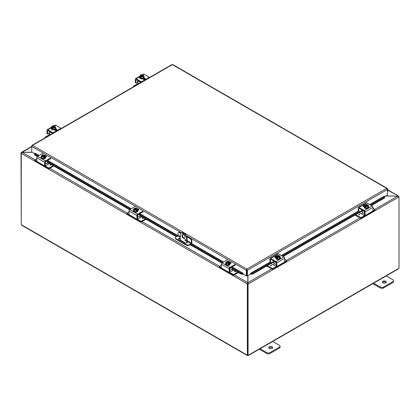 <?xml version="1.0" encoding="UTF-8"?>
<svg xmlns="http://www.w3.org/2000/svg" width="420" height="420" viewBox="0 0 420 420"><rect width="100%" height="100%" fill="white"/><g stroke="black" fill="none" stroke-linecap="round" stroke-linejoin="round"><path stroke-width="0.63" d="M386.038 282.513A1.953 1.129 0 0 0 385.633 282.172A1.953 1.129 0 0 0 382.463 282.513M382.872 282.854A1.953 1.129 180 0 1 382.3 282.056A1.953 1.129 180 0 1 383.507 281.017A1.953 1.129 180 0 1 385.633 281.258A1.953 1.129 180 0 1 386.206 282.056A1.953 1.129 180 0 1 384.998 283.101A1.953 1.129 180 0 1 382.872 282.854M372.824 283.652L380.31 287.973A2.231 1.286 0 0 0 381.885 288.351A2.231 1.286 0 0 0 383.465 287.973L392.926 282.513A2.231 1.286 0 0 0 393.577 281.605L393.577 280.691A2.231 1.286 180 0 1 392.926 281.605L383.465 287.065A2.231 1.286 180 0 1 381.885 287.443A2.231 1.286 180 0 1 380.31 287.065L373.338 283.038M385.954 275.756L392.926 279.783A2.231 1.286 180 0 1 393.577 280.691M182.632 234.481A2.231 1.286 -120 0 0 182.38 235.326A2.231 1.286 -120 0 0 183.204 237.4A2.231 1.286 -120 0 0 184.81 238.261M185.068 237.416A2.231 1.286 60 0 1 184.606 238.439A2.231 1.286 60 0 1 182.884 237.841A2.231 1.286 60 0 1 181.912 235.594A2.231 1.286 60 0 1 182.375 234.575A2.231 1.286 60 0 1 184.091 235.174A2.231 1.286 60 0 1 185.068 237.416M185.95 240.429A0.698 0.404 60 0 1 185.803 240.749A0.698 0.404 60 0 1 185.267 240.566A0.698 0.404 60 0 1 184.963 239.862A0.698 0.404 60 0 1 185.11 239.542A0.698 0.404 60 0 1 185.645 239.731A0.698 0.404 60 0 1 185.95 240.429M185.514 239.615L185.43 239.568A0.698 0.404 -120 0 0 185.43 239.594A0.698 0.404 -120 0 0 185.95 240.46M184.742 233.961L184.275 234.229A3.344 1.932 60 0 1 185.95 235.998A3.344 1.932 60 0 1 186.643 238.329L187.11 238.056A3.344 1.932 -120 0 0 186.417 235.725A3.344 1.932 -120 0 0 184.742 233.961L183.167 233.053A3.344 1.932 -120 0 0 181.493 232.885L181.025 233.153A3.344 1.932 60 0 1 182.7 233.321L183.167 233.053M180.841 240.56A1.113 0.646 120 0 0 181.125 240.46M34.64 153.699L31.763 152.035L31.763 146.428L181.503 232.88L181.025 233.153A3.344 1.932 60 0 0 180.332 234.685L180.332 240.004A1.113 0.646 120 0 0 180.385 240.298M186.643 243.012L186.643 238.329M184.275 234.229L182.7 233.321M187.11 238.056L187.11 241.952M272.501 348.065A1.953 1.129 0 0 0 272.092 347.723A1.953 1.129 0 0 0 268.926 348.065M269.33 348.406A1.953 1.129 180 0 1 268.758 347.608A1.953 1.129 180 0 1 269.966 346.568A1.953 1.129 180 0 1 272.092 346.81A1.953 1.129 180 0 1 272.664 347.608A1.953 1.129 180 0 1 271.462 348.653A1.953 1.129 180 0 1 269.33 348.406M259.287 349.204L266.768 353.524A2.231 1.286 0 0 0 268.349 353.903A2.231 1.286 0 0 0 269.923 353.524L279.384 348.065A2.231 1.286 0 0 0 280.04 347.156L280.04 346.243A2.231 1.286 180 0 1 279.384 347.156L269.923 352.616A2.231 1.286 180 0 1 268.349 352.994A2.231 1.286 180 0 1 266.768 352.616L259.796 348.59M272.412 341.308L279.384 345.334A2.231 1.286 180 0 1 280.04 346.243M385.728 196.061L397.834 196.061L385.87 195.977M247.779 275.704L247.779 282.613L247.312 283.878L21.305 153.395L22.166 152.276L21.557 152.313L21.478 152.875M247.779 283.61L247.312 283.878L247.779 283.61L247.779 282.613L234.318 274.843M32.182 152.276L22.166 152.276L31.763 146.738M398.522 196.576L398.444 196.014L388.043 190.328M34.965 159.752L22.166 152.36L32.319 152.36M374.782 209.37L397.834 196.061L398.695 197.096L248.383 283.878L247.916 282.613L247.916 275.625M271.625 268.926L247.916 282.613L247.916 283.61L248.383 283.878L248.078 284.056L247.611 283.784L247.916 283.61M398.585 196.681L399 196.922L398.695 197.096M399 196.922L399 268.065A0.625 0.362 -60 0 0 398.496 268.517L397.829 268.9M21.346 153.148L21 152.948L21.305 152.775M21 152.948L21.262 224.243M247.349 283.899L247.349 355.026L247.611 354.869M21.262 153.374L21.262 224.495A0.625 0.362 60 0 1 21.504 224.816L22.171 225.199M247.611 283.784L247.611 354.926L248.078 355.194A0.625 0.362 -60 0 1 248.551 355.036A0.625 0.362 -60 0 1 248.588 355.063L247.921 355.446A0.625 0.362 0 0 0 247.769 355.446L247.107 355.063A0.625 0.362 60 0 1 247.144 355.036A0.625 0.362 60 0 1 247.349 355.026M21.793 225.298L247.207 355.441L247.18 355.021M247.769 355.446L247.769 355.016M398.738 196.77L398.738 196.497M248.509 355.021L248.488 355.441L398.207 269M248.078 355.194L248.078 284.056M247.921 355.446L247.921 355.105M180.332 238.686A1.391 0.803 0 0 0 178.988 238.891A1.391 0.803 0 0 0 178.663 239.195M186.874 241.768A1.391 0.803 180 0 1 187.278 242.335A1.391 0.803 180 0 1 186.422 243.08A1.391 0.803 180 0 1 184.9 242.907L178.988 239.495A1.391 0.803 180 0 1 178.584 238.922A1.391 0.803 180 0 1 178.988 238.355A1.391 0.803 180 0 1 180.332 238.145M181.303 232.995L180.049 232.271A2.231 1.286 -120 0 0 178.936 232.16L178.469 232.433A2.231 1.286 60 0 0 178.007 233.452L178.007 235.279A0.557 0.32 -60 0 1 177.613 235.961L176.033 236.875A2.231 1.286 180 0 0 175.382 237.783L175.382 238.324A2.231 1.286 0 0 0 176.033 239.232L176.033 238.697A2.231 1.286 180 0 1 175.382 237.783M191.877 240.922L191.877 242.834A1.113 0.646 -60 0 1 191.646 243.611A1.113 0.646 -60 0 1 191.09 244.198L189.436 245.149L189.436 244.613L191.016 243.7A0.557 0.32 120 0 0 191.41 243.017L191.41 241.19L191.877 240.922A2.231 1.286 -120 0 0 191.415 239.369A2.231 1.286 -120 0 0 190.297 238.187L186.59 236.045M189.436 244.613A2.231 1.286 180 0 1 187.861 244.991A2.231 1.286 180 0 1 186.286 244.613L186.286 245.149A2.231 1.286 0 0 0 187.861 245.527A2.231 1.286 0 0 0 189.436 245.149M190.297 238.187L189.829 238.46A2.231 1.286 60 0 1 190.948 239.636A2.231 1.286 60 0 1 191.41 241.19M178.936 232.16L178.469 232.433A2.231 1.286 60 0 1 179.582 232.543L180.049 232.271M186.286 244.613L176.033 238.697M186.286 245.149L176.033 239.232M189.829 238.46L186.879 236.754M184.028 235.111L182.947 234.486M180.857 233.279L179.582 232.543M187.199 242.608A1.391 0.803 0 0 0 186.874 242.303M34.592 154.03L34.608 154.922L34.592 154.03M38.624 155.726L34.681 153.447L34.913 153.09L39.05 155.479M34.687 154.345L37.847 156.172M47.502 161.742L130.1 209.433M139.75 215.003L176.831 236.413M190.701 244.419L222.353 262.694M232.003 268.264L241.064 273.494L240.98 274.071L242.86 274.27L242.939 273.693L241.064 273.494M232.003 267.372L242.949 273.688L243.18 273.331L243.18 274.097L246.335 275.919L246.335 270.312L186.412 235.715M242.86 274.27L242.87 274.265A0.94 0.541 120 0 0 243.18 274.06M250.882 274.27L252.761 274.071L252.683 273.494L250.803 273.693L250.882 274.27A0.94 0.541 -120 0 1 250.561 274.06M270.123 262.526L250.793 273.688L250.561 273.331L269.903 262.164M252.683 273.494L273.966 261.209M282.618 256.211L362.276 210.221M370.928 205.228L384.547 197.363L384.626 197.941L384.557 196.471L384.547 197.363M384.557 196.471L384.321 196.135M34.608 154.922L37.333 156.497M47.502 162.367L129.586 209.759M139.75 215.628L176.29 236.722M179.671 238.675L180.332 239.059M186.643 242.702L186.931 242.87M190.16 244.734L221.839 263.02M232.003 268.889L240.98 274.071M252.761 274.071L273.94 261.844M283.159 256.526L362.25 210.861M371.469 205.538L384.626 197.941M384.316 196.109L369.726 204.535M246.803 270.044L246.939 275.651L247.406 275.919L247.406 270.312L246.871 269.089L246.335 270.097L246.803 270.044L246.803 275.651L246.335 275.919M247.406 275.919L250.561 274.097L250.561 273.331M387.282 188.937L387.471 195.053L384.594 196.718M243.18 273.331L232.092 266.931M31.763 145.808L31.763 146.428L32.55 145.352L32.02 145.341L31.946 145.918M387.471 188.827L387.214 188.359L172.767 64.554M246.939 270.044L247.406 270.312L387.471 189.446L386.678 188.37L172.363 64.633L32.55 145.352L246.871 269.089L386.678 188.37L387.429 188.638L386.678 188.911M171.827 64.78L172.898 64.78M246.335 270.097L246.871 269.089M387.471 190.05A0.536 0.31 -60 0 1 387.55 190.076L387.471 190.029A0.557 0.32 -60 0 1 387.471 190.827M387.471 191.31A1.113 0.646 120 0 0 387.854 189.583A1.113 0.646 120 0 0 387.839 189.572A1.113 0.646 120 0 0 387.471 189.546M387.55 190.076A0.536 0.31 -60 0 1 387.471 190.806M137.776 82.257A0.892 0.514 120 0 0 137.503 82.346L136.159 83.123L135.314 82.635L135.314 79.212A1.113 0.646 60 0 1 135.544 78.703A1.113 0.646 60 0 1 136.101 78.755L141.424 81.832A1.113 0.646 60 0 1 141.682 82.031M149.567 77.48A1.113 0.646 -120 0 0 149.31 77.275L143.987 74.204A1.113 0.646 -120 0 0 143.425 74.146L142.254 74.823L143.425 74.146M135.544 78.703L139.976 76.141L135.544 78.703M136.085 79.637A0.557 0.32 -120 0 0 135.97 79.895L136.364 79.664A0.557 0.32 -120 0 0 136.085 79.637L136.085 79.637M137.776 82.84A2.231 1.286 60 0 1 137.608 82.404L137.303 81.926M136.364 79.664L141.073 82.383M144.953 79.076A1.255 0.724 -0 0 0 144.774 78.944L143.677 78.309M144.086 77.789L144.774 78.188A1.255 0.724 180 0 1 145.142 78.698A1.255 0.724 180 0 1 144.365 79.37A1.255 0.724 180 0 1 143 79.212L142.317 78.813M135.97 83.013L135.97 79.895M143.687 76.346A2.321 1.339 180 0 1 144.139 77.144A2.321 1.339 180 0 1 143.462 78.089A2.321 1.339 180 0 1 140.931 78.377A2.321 1.339 180 0 1 139.503 77.144A2.321 1.339 180 0 1 139.954 76.346M144.118 77.322A2.321 1.339 180 0 1 144.139 77.506A2.321 1.339 180 0 1 143.462 78.456A2.321 1.339 180 0 1 140.931 78.745A2.321 1.339 180 0 1 139.503 77.506A2.321 1.339 180 0 1 139.524 77.322M143.687 75.637A2.368 0.499 98.8 0 0 143.435 76.01A2.368 0.499 98.8 0 0 143.189 76.713L143.189 77.931L143.687 75.637A2.368 1.365 60 0 0 143.241 75.233A2.877 1.659 120 0 0 143.215 75.227L141.298 76.472M142.973 75.364A1.339 0.772 180 0 1 143.157 75.758A1.339 0.772 180 0 1 142.485 76.43A1.339 0.772 180 0 1 141.141 76.424L140.9 76.566A2.877 1.659 120 0 0 140.873 76.598L140.873 77.311L140.401 77.039L140.401 76.325A2.877 1.659 -60 0 1 140.427 76.293L142.742 74.954A2.877 1.659 -60 0 1 142.769 74.96L142.769 75.626M140.873 76.766L140.401 77.039M140.9 76.566A1.675 0.966 -0 0 0 142.254 76.692A1.675 0.966 -0 0 0 143.435 76.01A1.675 0.966 -0 0 0 143.215 75.227M143.189 76.713A2.368 1.864 155.1 0 0 142.254 76.692A2.368 1.864 155.1 0 0 141.32 77.002A2.368 1.365 -120 0 0 140.873 76.598M140.401 76.325A2.368 1.365 -120 0 0 139.954 76.214A2.368 0.499 -81.2 0 1 140.207 75.511A1.675 0.966 -0 0 0 140.427 76.293M143.189 77.931L141.32 78.22L139.954 77.432L139.954 76.214M141.32 78.22L141.32 77.002M142.501 75.233A1.339 0.772 -0 0 0 140.49 75.826M143.152 75.826A1.339 0.772 -0 0 0 142.973 75.505M142.742 74.954A1.675 0.966 -0 0 0 141.829 74.792A1.675 0.966 -0 0 0 141.388 74.828A1.675 0.966 -0 0 0 140.207 75.511A2.368 0.499 -81.2 0 1 140.453 75.138A2.368 1.864 -24.9 0 1 141.388 74.828A2.368 1.864 -24.9 0 1 141.577 74.802A2.368 1.864 -24.9 0 1 141.614 74.802M140.668 76.151A1.339 0.772 180 0 1 140.485 75.758A1.339 0.772 180 0 1 141.157 75.086A1.339 0.772 180 0 1 142.501 75.091M142.469 74.87A2.368 1.365 60 0 1 142.569 74.891A2.368 1.365 60 0 1 142.769 74.96M143.167 79.291A2.231 1.286 -0 0 0 143.399 79.175A2.231 1.286 -0 0 0 144.013 78.503M142.79 78.724A1.255 0.724 180 0 1 142.706 78.776A1.255 0.724 180 0 1 142.448 78.892M143.43 79.375A2.231 1.286 -0 0 0 144.049 78.53M139.078 83.533L137.776 82.782A1.113 0.646 -60 0 1 137.545 83.559A1.113 0.646 -60 0 1 136.988 84.147L133.434 86.2L133.355 86.835M137.839 80.519A0.557 0.32 120 0 0 137.776 80.803L140.794 82.546M133.434 86.793L133.355 86.305M133.434 86.415L133.76 86.604M137.776 82.782L137.776 80.803M369.254 213.14A2.231 1.286 -120 0 0 370.372 213.25A2.231 1.286 -120 0 0 370.697 212.877L371.464 211.864L372.944 210.945L372.997 207.333A1.113 0.646 -120 0 0 372.766 206.556A1.113 0.646 -120 0 0 372.209 205.968L366.886 202.897A1.113 0.646 -120 0 0 366.329 202.839L358.444 207.391A1.113 0.646 60 0 1 359 207.448L364.324 210.52A1.113 0.646 60 0 1 364.88 211.108A1.113 0.646 60 0 1 365.111 211.885L365.111 215.308L364.644 215.04M371.464 211.864L366.649 214.641L367.085 214.589L367.148 214.93A2.231 1.286 60 0 1 366.818 215.297L366.818 215.297A2.231 1.286 60 0 1 365.705 215.187M370.372 213.25L366.818 215.297L370.372 213.25M364.455 214.93L364.455 211.811A0.557 0.32 -120 0 0 364.061 211.129L359.263 208.357A0.557 0.32 -120 0 0 358.985 208.325L358.985 208.325A0.557 0.32 -120 0 0 358.869 208.583L359.263 208.357M367.148 214.93L366.649 214.641L365.3 215.418L364.513 215.05L365.111 215.308M358.869 208.583L358.921 211.827L358.402 211.433M358.869 211.706L358.265 211.449L358.921 211.827M368.356 206.057A2.321 1.339 180 0 1 368.807 206.855A2.321 1.339 180 0 1 368.13 207.8A2.321 1.339 180 0 1 365.6 208.089A2.321 1.339 180 0 1 364.166 206.855A2.321 1.339 180 0 1 364.623 206.057A1.255 0.724 0 0 0 363.353 206.404M364.166 206.903L363.536 206.535A1.255 0.724 180 0 1 363.169 206.026A1.255 0.724 180 0 1 364.822 205.338M358.213 211.323L358.213 207.9A1.113 0.646 60 0 1 358.444 207.391L366.329 202.839M368.786 207.034A2.321 1.339 180 0 1 368.807 207.218A2.321 1.339 180 0 1 368.13 208.163A2.321 1.339 180 0 1 365.6 208.457A2.321 1.339 180 0 1 364.166 207.218A2.321 1.339 180 0 1 364.193 207.034M365.542 206.477L365.069 206.75L365.069 206.036A2.877 1.659 -60 0 1 365.09 206L367.411 204.666L367.432 205.333M367.138 204.577A2.368 1.365 60 0 1 367.238 204.603A2.368 1.365 60 0 1 367.432 204.671A2.877 1.659 -60 0 1 367.432 204.671A1.675 0.966 0 0 0 366.497 204.503A1.675 0.966 0 0 0 366.056 204.535A2.368 1.864 -24.9 0 1 366.245 204.514A2.368 1.864 -24.9 0 1 366.282 204.509M368.356 205.349A2.368 0.499 98.8 0 0 368.104 205.721A2.368 0.499 98.8 0 0 367.852 206.425L367.852 207.643L368.356 205.349A2.368 1.365 60 0 0 367.909 204.944A2.877 1.659 120 0 0 367.883 204.939L367.642 205.076A1.339 0.772 180 0 1 367.826 205.469A1.339 0.772 180 0 1 367.154 206.141A1.339 0.772 180 0 1 365.81 206.136L365.568 206.273A2.877 1.659 120 0 0 365.542 206.309L365.542 207.023L365.069 206.75M367.642 205.076L365.967 206.183M365.069 206.036A2.368 1.365 -120 0 0 364.623 205.926A2.368 0.499 -81.2 0 1 364.875 205.217A1.675 0.966 0 0 0 365.09 206M365.568 206.273A1.675 0.966 0 0 0 366.923 206.404A1.675 0.966 0 0 0 368.104 205.721A1.675 0.966 0 0 0 367.883 204.939M367.82 205.538A1.339 0.772 0 0 0 367.642 205.217M367.169 204.944A1.339 0.772 0 0 0 365.153 205.538M365.337 205.863A1.339 0.772 180 0 1 365.148 205.469A1.339 0.772 180 0 1 365.825 204.797A1.339 0.772 180 0 1 367.169 204.803M366.056 204.535A1.675 0.966 0 0 0 364.875 205.217A2.368 0.499 -81.2 0 1 365.122 204.85A2.368 1.864 -24.9 0 1 366.056 204.535M367.852 206.425A2.368 1.864 155.1 0 0 366.923 206.404A2.368 1.864 155.1 0 0 365.988 206.714A2.368 1.365 -120 0 0 365.542 206.309M367.852 207.643L365.988 207.931L365.988 206.714M365.988 207.931L364.623 207.144L364.623 205.926M364.455 213.654L362.25 212.378A1.113 0.646 -60 0 1 362.019 213.155A1.113 0.646 -60 0 1 361.463 213.743L364.613 215.565A1.113 0.646 120 0 0 364.938 215.297M365.51 215.297A2.231 1.286 -60 0 1 364.418 216.436L361.058 218.374L361.058 217.618L355.614 214.694M372.997 208.341L374.876 209.422L374.876 210.399L371.516 212.336A2.231 1.286 -60 0 1 370.87 212.552M362.313 210.116A0.557 0.32 120 0 0 362.25 210.399L364.439 211.664M374.955 209.533L374.876 210.399M360.68 217.618L360.68 218.374L361.058 218.374M359.168 212.641L361.457 213.743M359.635 214.337A0.488 0.284 180 0 1 358.943 214.736A0.488 0.284 180 0 1 359.635 214.337M362.25 212.378L362.25 210.399M360.68 218.374L354.958 215.072M361.058 217.618L364.613 215.565M372.997 210.725L374.876 209.643M49.471 133.245A0.892 0.514 120 0 0 49.193 133.329L47.849 134.106L47.003 133.618L47.003 130.195A1.113 0.646 60 0 1 47.234 129.686A1.113 0.646 60 0 1 47.791 129.738L53.114 132.815A1.113 0.646 60 0 1 53.371 133.014M61.257 128.462A1.113 0.646 -120 0 0 61 128.263L55.676 125.186A1.113 0.646 -120 0 0 55.12 125.134L53.944 125.811L55.12 125.134M47.234 129.686L51.665 127.123L47.234 129.686M47.775 130.62A0.557 0.32 -120 0 0 47.66 130.877L48.053 130.651A0.557 0.32 -120 0 0 47.775 130.62L47.775 130.62M49.465 133.823A2.231 1.286 60 0 1 49.303 133.392L48.993 132.914M48.053 130.651L52.763 133.366M56.648 130.064A1.255 0.724 -0 0 0 56.464 129.932L55.367 129.297M55.776 128.777L56.464 129.171A1.255 0.724 180 0 1 56.831 129.686A1.255 0.724 180 0 1 56.059 130.352A1.255 0.724 180 0 1 54.689 130.195L54.007 129.801M47.66 133.996L47.66 130.877M55.377 127.334A2.321 1.339 180 0 1 55.834 128.126A2.321 1.339 180 0 1 55.151 129.077A2.321 1.339 180 0 1 52.626 129.365A2.321 1.339 180 0 1 51.193 128.126A2.321 1.339 180 0 1 51.644 127.334M55.807 128.31A2.321 1.339 180 0 1 55.834 128.494A2.321 1.339 180 0 1 55.151 129.439A2.321 1.339 180 0 1 52.626 129.727A2.321 1.339 180 0 1 51.193 128.494A2.321 1.339 180 0 1 51.214 128.31M55.377 126.625A2.368 0.499 98.8 0 0 55.125 126.992A2.368 0.499 98.8 0 0 54.878 127.701L54.878 128.914L55.377 126.625A2.368 1.365 60 0 0 54.931 126.215A2.877 1.659 120 0 0 54.91 126.21L52.994 127.454M54.663 126.352A1.339 0.772 180 0 1 54.852 126.745A1.339 0.772 180 0 1 54.175 127.412A1.339 0.772 180 0 1 52.831 127.407L52.589 127.549A2.877 1.659 120 0 0 52.568 127.58L52.568 128.299L52.09 128.026L52.09 127.307A2.877 1.659 -60 0 1 52.117 127.276L54.432 125.937A2.877 1.659 -60 0 1 54.458 125.942L54.458 126.609M52.568 127.754L52.09 128.026M52.589 127.549A1.675 0.966 -0 0 0 53.944 127.675A1.675 0.966 -0 0 0 55.125 126.992A1.675 0.966 -0 0 0 54.91 126.21M54.878 127.701A2.368 1.864 155.1 0 0 53.944 127.675A2.368 1.864 155.1 0 0 53.015 127.99A2.368 1.365 -120 0 0 52.568 127.58M52.09 127.307A2.368 1.365 -120 0 0 51.644 127.202A2.368 0.499 -81.2 0 1 51.896 126.493A1.675 0.966 -0 0 0 52.117 127.276M54.878 128.914L53.015 129.203L51.644 128.415L51.644 127.202M53.015 129.203L53.015 127.99M54.191 126.215A1.339 0.772 -0 0 0 52.18 126.814M54.847 126.814A1.339 0.772 -0 0 0 54.663 126.488M54.432 125.937A1.675 0.966 -0 0 0 53.519 125.78A1.675 0.966 -0 0 0 53.078 125.811A1.675 0.966 -0 0 0 51.896 126.493A2.368 0.499 -81.2 0 1 52.148 126.121A2.368 1.864 -24.9 0 1 53.078 125.811A2.368 1.864 -24.9 0 1 53.272 125.79A2.368 1.864 -24.9 0 1 53.309 125.785M52.358 127.134A1.339 0.772 180 0 1 52.175 126.745A1.339 0.772 180 0 1 52.846 126.073A1.339 0.772 180 0 1 54.191 126.079M54.159 125.853A2.368 1.365 60 0 1 54.264 125.874A2.368 1.365 60 0 1 54.458 125.942M54.857 130.273A2.231 1.286 -0 0 0 55.088 130.158A2.231 1.286 -0 0 0 55.703 129.491M54.479 129.707A1.255 0.724 180 0 1 54.401 129.759A1.255 0.724 180 0 1 54.138 129.875M55.12 130.358A2.231 1.286 -0 0 0 55.739 129.512M50.773 134.516L49.471 133.765A1.113 0.646 -60 0 1 49.24 134.542A1.113 0.646 -60 0 1 48.678 135.13L45.124 137.183L45.045 137.823M49.534 131.502A0.557 0.32 120 0 0 49.471 131.786L52.484 133.529M45.124 137.776L45.045 137.293M45.124 137.403L45.449 137.587M49.471 133.765L49.471 131.786M280.943 264.122A2.231 1.286 -120 0 0 282.062 264.233A2.231 1.286 -120 0 0 282.392 263.865L283.154 262.847L284.634 261.928L284.687 258.316A1.113 0.646 -120 0 0 284.456 257.539A1.113 0.646 -120 0 0 283.899 256.951L278.576 253.88A1.113 0.646 -120 0 0 278.019 253.822L270.133 258.373A1.113 0.646 60 0 1 270.69 258.431L276.014 261.502A1.113 0.646 60 0 1 276.575 262.096A1.113 0.646 60 0 1 276.806 262.873L276.806 266.296L276.339 266.023M283.154 262.847L278.339 265.624L278.838 265.913A2.231 1.286 60 0 1 278.507 266.28L278.507 266.28A2.231 1.286 60 0 1 277.394 266.17M282.062 264.233L278.507 266.28L282.062 264.233M276.15 265.918L276.15 262.794A0.557 0.32 -120 0 0 275.756 262.111L270.953 259.34A0.557 0.32 -120 0 0 270.674 259.313L270.674 259.313A0.557 0.32 -120 0 0 270.559 259.565L270.953 259.34M278.838 265.913L278.339 265.624L276.995 266.401L276.203 266.038L276.806 266.296M270.559 259.565L270.617 262.81L270.092 262.421M270.559 262.689L269.96 262.432L270.617 262.81M280.046 257.04A2.321 1.339 180 0 1 280.497 257.838A2.321 1.339 180 0 1 279.82 258.783A2.321 1.339 180 0 1 277.289 259.077A2.321 1.339 180 0 1 275.861 257.838A2.321 1.339 180 0 1 276.313 257.04A1.255 0.724 0 0 0 275.048 257.387M275.861 257.885L275.226 257.523A1.255 0.724 180 0 1 274.858 257.009A1.255 0.724 180 0 1 276.512 256.321M269.903 262.311L269.903 258.888A1.113 0.646 60 0 1 270.133 258.373L278.019 253.822M280.476 258.022A2.321 1.339 180 0 1 280.497 258.2A2.321 1.339 180 0 1 279.82 259.151A2.321 1.339 180 0 1 277.289 259.439A2.321 1.339 180 0 1 275.861 258.2A2.321 1.339 180 0 1 275.882 258.022M277.231 257.46L276.759 257.738L276.759 257.019A2.877 1.659 -60 0 1 276.785 256.988L279.101 255.649A2.877 1.659 -60 0 1 279.127 255.654L279.127 256.321M280.046 256.331A2.368 0.499 98.8 0 0 279.794 256.704A2.368 0.499 98.8 0 0 279.547 257.413L279.547 258.625L280.046 257.549L280.046 256.331A2.368 1.365 60 0 0 279.599 255.927A2.877 1.659 120 0 0 279.573 255.922L279.332 256.064A1.339 0.772 180 0 1 279.515 256.452A1.339 0.772 180 0 1 278.843 257.124A1.339 0.772 180 0 1 277.499 257.119L277.258 257.26A2.877 1.659 120 0 0 277.231 257.292L277.231 258.011L276.759 257.738M279.332 256.064L277.657 257.166M276.759 257.019A2.368 1.365 -120 0 0 276.313 256.909A2.368 0.499 -81.2 0 1 276.565 256.205A1.675 0.966 0 0 0 276.785 256.988M278.828 255.565A2.368 1.365 60 0 1 278.927 255.586A2.368 1.365 60 0 1 279.127 255.654M279.101 255.649A1.675 0.966 0 0 0 278.187 255.486A1.675 0.966 0 0 0 277.746 255.523A2.368 1.864 -24.9 0 1 277.935 255.497A2.368 1.864 -24.9 0 1 277.977 255.497M277.258 257.26A1.675 0.966 0 0 0 278.612 257.387A1.675 0.966 0 0 0 279.794 256.704A1.675 0.966 0 0 0 279.573 255.922M279.51 256.526A1.339 0.772 0 0 0 279.332 256.2M278.859 255.927A1.339 0.772 0 0 0 276.848 256.526M277.027 256.846A1.339 0.772 180 0 1 276.843 256.452A1.339 0.772 180 0 1 277.515 255.785A1.339 0.772 180 0 1 278.859 255.791M277.746 255.523A1.675 0.966 0 0 0 276.565 256.205A2.368 0.499 -81.2 0 1 276.812 255.833A2.368 1.864 -24.9 0 1 277.746 255.523M279.547 257.413A2.368 1.864 155.1 0 0 278.612 257.387A2.368 1.864 155.1 0 0 277.678 257.702A2.368 1.365 -120 0 0 277.231 257.292M279.547 258.625L277.678 258.914L277.678 257.702M277.678 258.914L276.313 258.127L276.313 256.909M276.15 264.637L273.94 263.361A1.113 0.646 -60 0 1 273.709 264.138A1.113 0.646 -60 0 1 273.152 264.726L276.308 266.548A1.113 0.646 120 0 0 276.628 266.285M277.2 266.285A2.231 1.286 -60 0 1 276.108 267.419L272.753 269.356L272.753 268.601L267.304 265.676M284.687 259.324L286.566 260.405L286.566 261.382L283.206 263.324A2.231 1.286 -60 0 1 282.56 263.534M274.003 261.098A0.557 0.32 120 0 0 273.94 261.387L276.129 262.647M286.645 260.516L286.566 261.382M272.375 268.601L272.375 269.356L272.753 269.356M270.858 263.623L273.147 264.731M271.331 265.319A0.488 0.284 180 0 1 270.637 265.724A0.488 0.284 180 0 1 271.331 265.319M273.94 263.361L273.94 261.387M272.375 269.356L266.653 266.054M272.753 268.601L276.308 266.548M284.687 261.707L286.566 260.626M44.636 165.69L45.292 165.312L44.636 165.69L44.636 162.267A1.113 0.646 -60 0 1 44.867 161.49A1.113 0.646 -60 0 1 45.423 160.902L50.746 157.826M42.866 153.274L37.543 156.35A1.113 0.646 120 0 0 36.981 156.938A1.113 0.646 120 0 0 36.75 157.715L36.808 161.322L38.288 162.241L39.05 163.259A2.231 1.286 120 0 0 39.38 163.627L39.38 163.627A2.231 1.286 120 0 0 40.493 163.517M44.048 165.569A2.231 1.286 -60 0 1 42.934 165.679A2.231 1.286 -60 0 1 42.604 165.312L42.667 164.971L43.102 165.023L38.288 162.241M42.934 165.679L39.38 163.627L42.934 165.679M50.768 158.708A0.557 0.32 120 0 0 50.489 158.734L45.685 161.506A0.557 0.32 120 0 0 45.292 162.188L45.292 165.312M45.239 165.433L44.583 165.811L43.102 165.023L42.604 165.312M46.394 156.786A1.255 0.724 -0 0 0 45.14 156.45M44.93 155.72A1.255 0.724 180 0 1 46.583 156.408A1.255 0.724 180 0 1 46.216 156.917L45.581 157.285M45.129 156.44A2.321 1.339 180 0 1 45.581 157.232A2.321 1.339 180 0 1 44.147 158.471A2.321 1.339 180 0 1 41.622 158.183A2.321 1.339 180 0 1 40.945 157.232A2.321 1.339 180 0 1 41.396 156.44M45.559 157.416A2.321 1.339 180 0 1 45.581 157.6A2.321 1.339 180 0 1 44.147 158.834A2.321 1.339 180 0 1 41.622 158.545A2.321 1.339 180 0 1 40.945 157.6A2.321 1.339 180 0 1 40.966 157.416M42.315 155.715L42.315 155.048A2.877 1.659 60 0 1 42.341 155.043L44.657 156.382A2.877 1.659 60 0 1 44.683 156.413L44.683 157.133L44.21 156.859M41.869 155.316A2.877 1.659 -120 0 0 41.843 155.321A2.368 1.365 -60 0 0 41.396 155.731A2.368 0.499 -98.8 0 1 41.648 156.098A1.675 0.966 -0 0 0 42.83 156.781A1.675 0.966 -0 0 0 44.184 156.655L43.943 156.513A1.339 0.772 180 0 1 42.599 156.518A1.339 0.772 180 0 1 41.921 155.852A1.339 0.772 180 0 1 42.11 155.458L41.869 155.316A1.675 0.966 -0 0 0 41.648 156.098A2.368 0.499 -98.8 0 1 41.895 156.807A2.368 1.864 -155.1 0 1 42.83 156.781A2.368 1.864 -155.1 0 1 43.764 157.096A2.368 1.365 120 0 1 44.21 156.686A2.877 1.659 -120 0 0 44.184 156.655M43.78 156.56L42.11 155.458M44.683 157.133L44.21 157.405L44.21 156.686M43.465 154.891A2.368 1.864 24.9 0 1 43.502 154.896A2.368 1.864 24.9 0 1 43.696 154.917A1.675 0.966 -0 0 0 43.255 154.886A1.675 0.966 -0 0 0 42.341 155.043M42.315 155.048A2.368 1.365 -60 0 1 42.515 154.985A2.368 1.365 -60 0 1 42.614 154.959M44.657 156.382A1.675 0.966 -0 0 0 44.877 155.6A2.368 0.499 81.2 0 1 45.129 156.308A2.368 1.365 120 0 0 44.683 156.413M45.129 156.308L45.129 157.521L43.764 158.309L43.764 157.096M42.11 155.594A1.339 0.772 -0 0 0 41.927 155.92M44.593 155.92A1.339 0.772 -0 0 0 42.583 155.321M42.583 155.185A1.339 0.772 180 0 1 43.927 155.179A1.339 0.772 180 0 1 44.599 155.852A1.339 0.772 180 0 1 44.415 156.24M44.877 155.6A1.675 0.966 -0 0 0 43.696 154.917A2.368 1.864 24.9 0 1 44.625 155.232A2.368 0.499 81.2 0 1 44.877 155.6M43.764 158.309L41.895 158.025L41.895 156.807M41.895 158.025L41.396 155.731M44.814 165.679A1.113 0.646 -120 0 0 45.134 165.947L48.688 167.995L48.877 168.798L53.818 166.016M45.134 165.947L48.29 164.126A1.113 0.646 60 0 1 47.733 163.537A1.113 0.646 60 0 1 47.502 162.761L47.502 160.781A0.557 0.32 -120 0 0 47.439 160.498M38.882 162.934A2.231 1.286 60 0 1 38.236 162.719L34.876 160.781L34.876 159.805L36.75 158.718M48.688 168.756L45.329 166.814A2.231 1.286 60 0 1 44.242 165.679M49.066 168.756L49.066 167.995L48.688 167.995M34.876 160.781L34.797 159.915M48.295 164.126L49.607 163.585M50.804 165.118A0.488 0.284 180 0 1 50.111 164.719A0.488 0.284 180 0 1 50.804 165.118M34.876 160.02L36.75 161.107M49.066 167.995L53.162 165.638M136.889 218.951L137.545 218.573L136.889 218.951L136.889 215.528A1.113 0.646 -60 0 1 137.12 214.751A1.113 0.646 -60 0 1 137.676 214.163L143 211.087M135.114 206.535L129.791 209.612A1.113 0.646 120 0 0 129.234 210.2A1.113 0.646 120 0 0 129.003 210.977L129.061 214.583L130.541 215.502L131.303 216.521A2.231 1.286 120 0 0 131.633 216.888L131.633 216.888A2.231 1.286 120 0 0 132.746 216.778M136.3 218.831A2.231 1.286 -60 0 1 135.182 218.941A2.231 1.286 -60 0 1 134.852 218.573L134.915 218.232L135.35 218.285L130.541 215.502M135.182 218.941L131.633 216.888L135.182 218.941M143.015 211.969A0.557 0.32 120 0 0 142.737 211.995L137.939 214.767A0.557 0.32 120 0 0 137.545 215.45L137.545 218.573M137.487 218.694L136.831 219.072L135.35 218.285L134.852 218.573M138.647 210.047A1.255 0.724 -0 0 0 137.393 209.706M137.183 208.982A1.255 0.724 180 0 1 138.831 209.664A1.255 0.724 180 0 1 138.464 210.178L137.834 210.541M137.377 209.701A2.321 1.339 180 0 1 137.834 210.494A2.321 1.339 180 0 1 136.4 211.733A2.321 1.339 180 0 1 133.875 211.444A2.321 1.339 180 0 1 133.192 210.494A2.321 1.339 180 0 1 133.649 209.701M137.812 210.677A2.321 1.339 180 0 1 137.834 210.861A2.321 1.339 180 0 1 136.4 212.095A2.321 1.339 180 0 1 133.875 211.806A2.321 1.339 180 0 1 133.192 210.861A2.321 1.339 180 0 1 133.214 210.677M134.568 208.976L134.568 208.309A2.877 1.659 60 0 1 134.589 208.304L136.909 209.643A2.877 1.659 60 0 1 136.93 209.674L136.93 210.394L136.458 210.121M134.117 208.577A2.877 1.659 -120 0 0 134.095 208.583A2.368 1.365 -60 0 0 133.649 208.992A2.368 0.499 -98.8 0 1 133.896 209.359A1.675 0.966 -0 0 0 135.083 210.042A1.675 0.966 -0 0 0 136.437 209.916L136.19 209.774A1.339 0.772 180 0 1 134.852 209.78A1.339 0.772 180 0 1 134.174 209.113A1.339 0.772 180 0 1 134.358 208.719L134.117 208.577A1.675 0.966 -0 0 0 133.896 209.359A2.368 0.499 -98.8 0 1 134.148 210.068A2.368 1.864 -155.1 0 1 135.083 210.042A2.368 1.864 -155.1 0 1 136.012 210.357A2.368 1.365 120 0 1 136.458 209.947A2.877 1.659 -120 0 0 136.437 209.916M136.033 209.822L134.358 208.719M136.93 210.394L136.458 210.667L136.458 209.947M135.718 208.152A2.368 1.864 24.9 0 1 135.755 208.157A2.368 1.864 24.9 0 1 135.944 208.178A1.675 0.966 -0 0 0 135.503 208.147A1.675 0.966 -0 0 0 134.589 208.304M134.568 208.309A2.368 1.365 -60 0 1 134.762 208.247A2.368 1.365 -60 0 1 134.862 208.22M136.909 209.643A1.675 0.966 -0 0 0 137.13 208.861A2.368 0.499 81.2 0 1 137.377 209.57A2.368 1.365 120 0 0 136.93 209.674M137.377 209.57L137.377 210.782L136.012 211.57L136.012 210.357M134.358 208.856A1.339 0.772 -0 0 0 134.18 209.181M136.847 209.181A1.339 0.772 -0 0 0 134.836 208.583M134.836 208.446A1.339 0.772 180 0 1 136.174 208.441A1.339 0.772 180 0 1 136.852 209.113A1.339 0.772 180 0 1 136.668 209.501M137.13 208.861A1.675 0.966 -0 0 0 135.944 208.178A2.368 1.864 24.9 0 1 136.878 208.493A2.368 0.499 81.2 0 1 137.13 208.861M136.012 211.57L134.148 211.281L134.148 210.068M134.148 211.281L133.649 208.992M137.062 218.941A1.113 0.646 -120 0 0 137.387 219.209L140.941 221.256L141.131 222.059L146.066 219.277M137.387 219.209L140.542 217.387A1.113 0.646 60 0 1 139.981 216.799A1.113 0.646 60 0 1 139.75 216.022L139.75 214.042A0.557 0.32 -120 0 0 139.687 213.759M131.135 216.195A2.231 1.286 60 0 1 130.483 215.98L127.129 214.042L127.129 213.066L129.003 211.979M140.941 222.017L137.582 220.075A2.231 1.286 60 0 1 136.49 218.941M141.32 222.017L141.32 221.256L140.941 221.256M127.129 214.042L127.05 213.171M140.542 217.387L141.86 216.846M143.057 218.379A0.488 0.284 180 0 1 142.364 217.98A0.488 0.284 180 0 1 143.057 218.379M127.129 213.281L129.003 214.368M141.32 221.256L145.409 218.894M229.142 272.213L229.798 271.834L229.142 272.213L229.142 268.79A1.113 0.646 -60 0 1 229.373 268.012A1.113 0.646 -60 0 1 229.929 267.425L235.253 264.348M227.367 259.796L222.043 262.873A1.113 0.646 120 0 0 221.487 263.461A1.113 0.646 120 0 0 221.256 264.238L221.309 267.845L222.789 268.763L223.555 269.782A2.231 1.286 120 0 0 223.881 270.149L223.881 270.149A2.231 1.286 120 0 0 224.999 270.039M228.548 272.092A2.231 1.286 -60 0 1 227.435 272.202A2.231 1.286 -60 0 1 227.105 271.829L227.603 271.546L222.789 268.763M227.435 272.202L223.881 270.149L227.435 272.202M235.268 265.23A0.557 0.32 120 0 0 234.99 265.256L230.191 268.028A0.557 0.32 120 0 0 229.798 268.711L229.798 271.834M229.74 271.955L229.084 272.333L227.603 271.546L227.105 271.829M230.9 263.303A1.255 0.724 -0 0 0 229.64 262.967A2.321 1.339 180 0 1 230.081 263.755A2.321 1.339 180 0 1 228.653 264.994A2.321 1.339 180 0 1 226.123 264.7A2.321 1.339 180 0 1 225.446 263.755A2.321 1.339 180 0 1 225.897 262.962M229.43 262.243A1.255 0.724 180 0 1 231.084 262.925A1.255 0.724 180 0 1 230.716 263.44L230.081 263.802M230.06 263.939A2.321 1.339 180 0 1 230.081 264.122A2.321 1.339 180 0 1 228.653 265.356A2.321 1.339 180 0 1 226.123 265.067A2.321 1.339 180 0 1 225.446 264.122A2.321 1.339 180 0 1 225.466 263.939M226.816 262.238L226.816 261.571A2.877 1.659 60 0 1 226.842 261.566L229.157 262.904A2.877 1.659 60 0 1 229.184 262.936L229.184 263.655L228.711 263.382M226.37 261.839A2.877 1.659 -120 0 0 226.343 261.844A2.368 1.365 -60 0 0 225.897 262.253A2.368 0.499 -98.8 0 1 226.149 262.621A1.675 0.966 -0 0 0 227.33 263.303A1.675 0.966 -0 0 0 228.685 263.177L228.443 263.036A1.339 0.772 180 0 1 227.099 263.041A1.339 0.772 180 0 1 226.427 262.374A1.339 0.772 180 0 1 226.611 261.98L226.37 261.839A1.675 0.966 -0 0 0 226.149 262.621A2.368 0.499 -98.8 0 1 226.401 263.329A2.368 1.864 -155.1 0 1 227.33 263.303A2.368 1.864 -155.1 0 1 228.265 263.618A2.368 1.365 120 0 1 228.711 263.209A2.877 1.659 -120 0 0 228.685 263.177M228.286 263.083L226.611 261.98M229.184 263.655L228.711 263.928L228.711 263.209M227.971 261.413A2.368 1.864 24.9 0 1 228.008 261.418A2.368 1.864 24.9 0 1 228.197 261.44A1.675 0.966 -0 0 0 227.756 261.408A1.675 0.966 -0 0 0 226.842 261.566M226.816 261.571A2.368 1.365 -60 0 1 227.015 261.502A2.368 1.365 -60 0 1 227.115 261.482M229.157 262.904A1.675 0.966 -0 0 0 229.378 262.122A2.368 0.499 81.2 0 1 229.63 262.831A2.368 1.365 120 0 0 229.184 262.936M229.63 262.831L229.63 264.043L228.265 264.831L228.265 263.618M226.611 262.117A1.339 0.772 -0 0 0 226.433 262.442M229.1 262.442A1.339 0.772 -0 0 0 227.084 261.844M227.084 261.707A1.339 0.772 180 0 1 228.428 261.702A1.339 0.772 180 0 1 229.105 262.374A1.339 0.772 180 0 1 228.916 262.762M229.378 262.122A1.675 0.966 -0 0 0 228.197 261.44A2.368 1.864 24.9 0 1 229.131 261.749A2.368 0.499 81.2 0 1 229.378 262.122M228.265 264.831L226.401 264.542L226.401 263.329M226.401 264.542L225.897 262.253M229.315 272.202A1.113 0.646 -120 0 0 229.64 272.465L233.195 274.517L233.384 275.32L238.319 272.533M229.64 272.465L232.79 270.648A1.113 0.646 60 0 1 232.234 270.055A1.113 0.646 60 0 1 232.003 269.278L232.003 267.304A0.557 0.32 -120 0 0 231.94 267.02M223.382 269.451A2.231 1.286 60 0 1 222.737 269.241L219.377 267.298L219.377 266.327L221.256 265.24M233.195 275.279L229.834 273.336A2.231 1.286 60 0 1 228.743 272.202M233.572 275.279L233.572 274.517L233.195 274.517M219.377 267.298L219.298 266.432M232.796 270.648L234.113 270.107M235.31 271.64A0.488 0.284 180 0 1 234.612 271.241A0.488 0.284 180 0 1 235.31 271.64M219.377 266.543L221.256 267.629M233.572 274.517L237.662 272.155M380.31 287.065L380.31 287.973M392.926 281.605L392.926 282.513M383.465 287.973L383.465 287.065M185.761 243.138L180.332 240.004M266.768 352.616L266.768 353.524M279.384 347.156L279.384 348.065M269.923 353.524L269.923 352.616M49.817 168.326L127.218 213.014M142.065 221.582L219.471 266.269M286.471 260.353L359.935 217.943M21.504 224.816L247.107 355.063M248.588 355.063L398.496 268.517M139.75 214.111L180.332 237.536M187.11 241.447L191.016 243.7M191.41 243.017L187.11 240.534M180.332 236.623L178.007 235.279M223.125 262.243L191.41 243.931M130.877 208.982L47.502 160.85M384.547 196.466L370.151 204.782M358.433 211.543L281.841 255.764M47.591 160.409L131.303 208.74M139.844 213.67L177.902 235.646M191.657 243.584L223.55 262.001M281.416 255.518L358.213 211.181M149.31 77.275L141.424 81.832M136.101 78.755L139.619 76.724M142.711 74.939L143.987 74.204M144.774 78.188L144.774 78.944M136.988 84.147L137.503 84.441M359 207.448L366.886 202.897M365.111 211.885L372.997 207.333M372.209 205.968L364.324 210.52M359.782 214.547A0.488 0.284 0 0 0 358.801 214.547M359.021 214.772L359.562 214.772M61 128.263L53.114 132.815M47.791 129.738L51.308 127.712M54.406 125.921L55.676 125.186M56.464 129.171L56.464 129.932M48.678 135.13L49.193 135.429M270.69 258.431L278.576 253.88M276.806 262.873L284.687 258.316M283.899 256.951L276.014 261.502M271.472 265.529A0.488 0.284 0 0 0 270.491 265.529M270.711 265.76L271.252 265.76M36.75 157.715L44.636 162.267M45.423 160.902L37.543 156.35M45.313 162.047L47.502 160.781M50.951 164.923A0.488 0.284 -0 0 0 49.97 164.923M50.19 165.154L50.731 165.154M47.502 162.761L45.292 164.031M129.003 210.977L136.889 215.528M137.676 214.163L129.791 209.612M137.56 215.308L139.75 214.042M143.199 218.185A0.488 0.284 -0 0 0 142.217 218.185M142.443 218.416L142.978 218.416M139.75 216.022L137.545 217.292M221.256 264.238L229.142 268.79M229.929 267.425L222.043 262.873M229.814 268.569L232.003 267.304M235.452 271.446A0.488 0.284 -0 0 0 234.47 271.446M234.691 271.677L235.232 271.677M232.003 269.278L229.798 270.554M388.07 190.024L398.444 196.014M21.557 152.313L31.763 146.422M171.953 64.554L32.02 145.341M387.839 189.572L387.471 189.362M144.139 77.144L144.139 77.506M142.569 74.891A2.898 2.898 0 0 0 141.577 74.802M139.503 77.144L139.503 77.506M144.28 78.918L144.212 79.396M144.081 79.417L144.28 78.703M143.887 79.422L144.286 78.661M144.28 79.139L144.254 79.49M143.519 79.391L144.023 78.687M364.166 206.855L364.166 207.218M367.238 204.603A2.898 2.898 0 0 0 366.245 204.514M368.807 206.855L368.807 207.218M55.834 128.126L55.834 128.494M54.264 125.874A2.898 2.898 0 0 0 53.272 125.79M51.193 128.126L51.193 128.494M55.97 129.901L55.902 130.384M55.771 130.399L55.97 129.691M55.713 129.686L55.209 130.373M55.582 130.41L55.976 129.649M55.97 130.121L55.944 130.478M275.861 257.838L275.861 258.2M278.927 255.586A2.898 2.898 0 0 0 277.935 255.497M280.497 257.838L280.497 258.2M40.945 157.232L40.945 157.6M43.502 154.896A2.898 2.898 0 0 0 42.515 154.985M45.581 157.232L45.581 157.6M133.192 210.494L133.192 210.861M135.755 208.157A2.898 2.898 0 0 0 134.762 208.247M137.834 210.494L137.834 210.861M225.446 263.755L225.446 264.122M228.008 261.418A2.898 2.898 0 0 0 227.015 261.502M230.081 263.755L230.081 264.122"/></g></svg>
